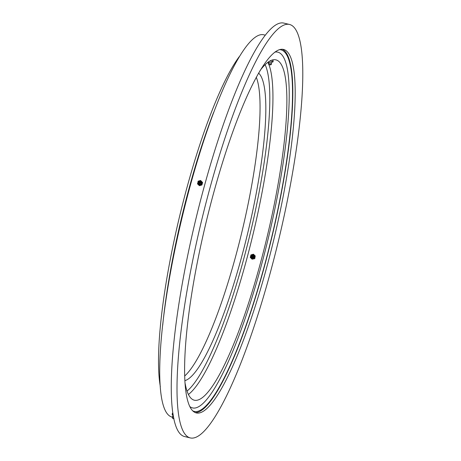 <?xml version="1.0" encoding="UTF-8"?>
<svg xmlns="http://www.w3.org/2000/svg" width="461" height="461" viewBox="0 0 461 461"><rect width="100%" height="100%" fill="white"/><g stroke="black" fill="none" stroke-linecap="round" stroke-linejoin="round"><path stroke-width="0.69" d="M260.09 70.498A174.99 32.719 -76.5 0 1 275.828 59.855A174.99 32.719 -76.5 0 1 269.72 225.654A174.99 32.719 -76.5 0 1 194.386 400.229A174.99 32.719 -76.5 0 1 185.172 383.61M256.264 77.2A158.947 29.723 -76.5 0 1 244.509 220.784A158.947 29.723 -76.5 0 1 184.792 375.905M184.982 380.625A158.947 29.723 103.5 0 0 250.26 222.162A158.947 29.723 103.5 0 0 258.569 73.08M160.33 386.543A184.642 34.523 -76.5 0 1 176.551 229.399A184.642 34.523 -76.5 0 1 239.265 56.645M172.247 417.101L172.126 417.072A196.553 36.753 -76.5 0 1 178.989 230.846A196.553 36.753 -76.5 0 1 263.6 34.759L265.156 35.128M281.948 225.855A212.596 39.755 -76.5 0 1 190.428 437.95A212.596 39.755 -76.5 0 1 197.85 236.516A212.596 39.755 -76.5 0 1 289.37 24.427A212.596 39.755 -76.5 0 1 281.948 225.855M190.428 437.95L184.682 436.573A212.596 39.755 -76.5 0 1 192.104 235.145A212.596 39.755 -76.5 0 1 283.624 23.05L289.37 24.427M282.178 49.246A186.901 34.95 -76.5 0 1 274.497 225.936A186.901 34.95 -76.5 0 1 195.251 412.566M202.932 235.876A186.901 34.95 -76.5 0 1 283.394 49.419A186.901 34.95 -76.5 0 1 276.865 226.501A186.901 34.95 -76.5 0 1 196.409 412.958A186.901 34.95 -76.5 0 1 202.932 235.876M162.716 325.178A185.65 34.713 -76.5 0 1 213.616 112.444M279.326 49.644A185.898 34.759 -76.5 0 1 273.713 228.529A185.898 34.759 -76.5 0 1 196.755 411.535A185.898 34.759 -76.5 0 1 192.888 410.918M274.802 52.116A182.89 34.2 -76.5 0 1 275.223 52.053A182.89 34.2 -76.5 0 1 271.281 225.458A182.89 34.2 -76.5 0 1 194.997 408.031A182.89 34.2 -76.5 0 1 189.967 406.66M254.772 258.667L255.244 255.959L253.417 254.195L250.928 254.927L250.271 257.428L252.092 259.191L254.772 258.667M253.527 255.129A1.752 1.706 137.5 0 1 253.982 257.878A1.752 1.706 137.5 0 1 251.13 257.319M254.581 258.46L255.244 255.959M251.239 257.405A1.602 1.562 137.5 0 1 252.219 254.691A1.602 1.562 137.5 0 1 253.481 257.342A1.602 1.562 137.5 0 1 251.239 257.405M251.493 256.869A1.055 1.026 137.5 0 1 251.487 255.4A1.055 1.026 137.5 0 1 252.956 255.359A1.055 1.026 137.5 0 1 252.962 256.823A1.055 1.026 137.5 0 1 251.493 256.869M251.908 255.809A0.449 0.438 137.5 0 1 252.542 255.792A0.449 0.438 137.5 0 1 252.542 256.42A0.449 0.438 137.5 0 1 251.908 256.437A0.449 0.438 137.5 0 1 251.908 255.809M198.841 180.989L198.109 181.196L197.596 183.945L199.406 185.697L201.906 184.982L202.592 182.516L200.61 180.482L199.521 180.793M197.429 183.662L199.238 185.408L201.739 184.694L202.425 182.228M201.739 184.694L201.906 184.982M201.013 181.588A1.752 1.688 149.5 0 1 200.362 184.579A1.752 1.688 149.5 0 1 198.207 183.242M199.97 183.841A1.602 1.544 149.5 0 1 198.023 182.055A1.602 1.544 149.5 0 1 201.157 182.349A1.602 1.544 149.5 0 1 199.97 183.841M199.717 183.126A1.055 1.014 149.5 0 1 198.443 182.435A1.055 1.014 149.5 0 1 199.192 181.161A1.055 1.014 149.5 0 1 200.466 181.859A1.055 1.014 149.5 0 1 199.717 183.126M199.019 182.268A0.449 0.438 149.5 0 1 199.342 181.726A0.449 0.438 149.5 0 1 199.884 182.02A0.449 0.438 149.5 0 1 199.567 182.568A0.449 0.438 149.5 0 1 199.019 182.268M199.238 185.408L199.406 185.697M172.973 413.263L172.454 413.212L172.126 414.393L172.777 415.096M172.817 416.15L172.766 414.756A1.752 0.328 15.5 0 1 173.186 414.646M173.163 414.508L172.126 414.393M172.817 416.174L173.434 416.116M173.958 418.83L172.518 418.271L172.224 417.297A1.602 0.3 15.5 0 1 172.224 417.274A1.602 0.3 15.5 0 1 172.817 417.193A1.602 0.3 15.5 0 1 173.659 417.355M172.518 418.271L173.878 418.432M173.192 418.49L173.906 418.588M173.106 418.432A0.755 0.755 0 0 0 173.924 418.674L173.693 418.651M272.151 61.907L272.918 62.028L273.235 60.823M270.002 60.938L272.249 61.751L271.489 62.938L271.437 64.235L268.348 63.405L268.942 62.264L271.489 62.938M272.918 62.028L270.152 60.864M268.93 62.287L268.901 61.595M269.443 64.736L269.835 64.84M269.322 64.603L270.083 64.788M272.52 61.595L272.837 60.391M187.033 391.078A172.483 32.253 103.5 0 0 252.939 221.822A172.483 32.253 103.5 0 0 265.127 64.684M267.904 62.293A174.99 32.719 -76.5 0 1 268.365 63.278M268.878 64.54A174.99 32.719 -76.5 0 1 255.826 222.329A174.99 32.719 -76.5 0 1 188.422 394.466M252.219 254.691L253.538 255.135C254.293 257.376 253.538 258.16 251.274 257.48L250.807 255.982M200.068 180.85C201.601 181.899 201.601 182.942 200.062 183.979C198.662 184.106 197.982 183.461 198.023 182.055M172.84 416.127L172.224 417.274M268.654 64.402L268.348 63.416M269.241 64.557A0.755 0.755 0 0 0 270.1 64.782M270.688 64.938L271.437 64.235"/></g></svg>
